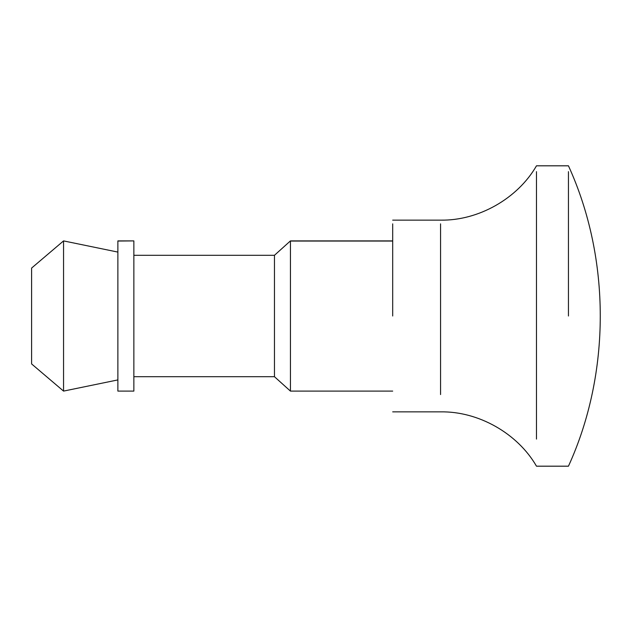 <?xml version="1.0" encoding="UTF-8"?>
<svg xmlns="http://www.w3.org/2000/svg" width="632" height="632" viewBox="0 0 632 632"><rect width="100%" height="100%" fill="white"/><g stroke="black" fill="none" stroke-linecap="round" stroke-linejoin="round"><path stroke-width="0.95" d="M392.693 316L392.693 223.862M290.436 390.955L290.436 240.903L392.693 240.903M274.462 376.293L274.462 255.288L290.436 240.903M133.858 241.045L133.858 391.097L117.876 391.097L117.876 240.903L133.858 240.903L117.876 241.045M63.556 390.86L63.556 240.903L117.876 252.089M31.6 363.779L31.6 268.071L63.556 240.903M568.444 316L568.444 171.651M536.481 439.09L536.481 171.651M440.559 394.565L440.559 223.862M392.693 241.045L290.436 241.045M392.693 220.133L440.559 220.133C478.377 220.829 517.632 198.59 536.481 165.813L568.444 165.813C610.875 258.535 610.875 373.465 568.444 466.187L536.481 466.187C517.632 433.41 478.377 411.171 440.559 411.867L392.693 411.867M133.858 376.712L274.462 376.712L290.436 391.097L392.693 391.097M133.858 255.288L274.462 255.288M31.6 363.929L63.556 391.097L117.876 379.911"/></g></svg>
